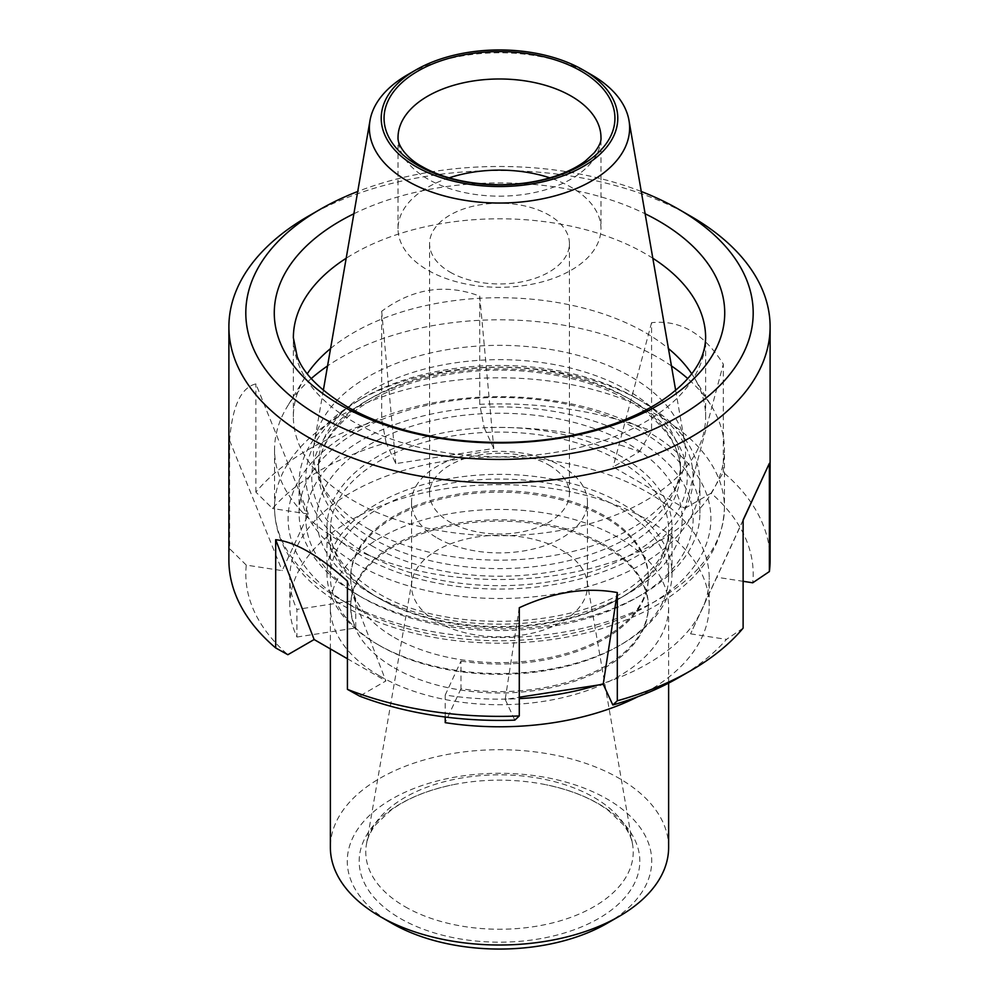 <?xml version="1.0" encoding="UTF-8"?>
<svg xmlns="http://www.w3.org/2000/svg" width="999" height="999" viewBox="0 0 999 999"><rect width="100%" height="100%" fill="white"/><g stroke="black" fill="none" stroke-linecap="round" stroke-linejoin="round"><path stroke-width="0.75" stroke-dasharray="5 3.75" d="M449.163 177.847A101.473 58.591 0 0 0 398.027 228.709A101.473 58.591 0 0 0 427.747 270.142A101.473 58.591 0 0 0 538.336 282.842A101.473 58.591 0 0 0 600.973 228.709A101.473 58.591 0 0 0 549.837 177.847M450.062 272.128A69.918 40.372 0 0 0 526.261 280.881A69.918 40.372 0 0 0 569.418 243.594A69.918 40.372 0 0 0 499.5 203.222A69.918 40.372 0 0 0 429.582 243.594A69.918 40.372 0 0 0 450.062 272.128M370.342 593.269A182.655 105.457 0 0 0 628.658 593.269A182.655 105.457 0 0 0 628.658 444.13A182.655 105.457 0 0 0 370.342 444.13A182.655 105.457 0 0 0 370.342 593.269L377.522 597.414A172.502 99.6 0 0 0 621.478 597.414A172.502 99.6 0 0 0 672.002 526.985A172.502 99.6 0 0 0 499.5 427.397A172.502 99.6 0 0 0 326.998 526.985A172.502 99.6 0 0 0 377.522 597.414L370.342 593.269M591.508 74.788A130.12 75.125 0 0 0 407.492 74.788M357.792 595.004A200.412 115.709 0 0 0 641.221 594.992A200.412 115.709 0 0 0 699.912 513.186A200.412 115.709 0 0 0 499.5 397.477A200.412 115.709 0 0 0 299.088 513.186A200.412 115.709 0 0 0 357.779 594.992A200.412 115.709 0 0 0 357.792 595.004L362.575 597.764A193.644 111.801 0 0 0 636.438 597.764A193.644 111.801 0 0 0 636.425 439.647A193.644 111.801 0 0 0 362.575 439.647A193.644 111.801 0 0 0 362.562 597.764A193.644 111.801 0 0 0 362.575 597.764L357.779 594.992M636.425 398.226A193.644 111.801 180 0 1 636.438 398.226A193.644 111.801 180 0 1 636.425 556.331A193.644 111.801 180 0 1 362.575 556.331A193.644 111.801 180 0 1 362.562 398.226A193.644 111.801 180 0 1 636.425 398.226L641.208 400.986A200.412 115.709 180 0 1 641.221 400.986A200.412 115.709 180 0 1 699.912 482.804A200.412 115.709 180 0 1 576.198 589.697A200.412 115.709 180 0 1 357.792 564.622A200.412 115.709 180 0 1 299.088 482.804A200.412 115.709 180 0 1 357.779 400.986A200.412 115.709 180 0 1 641.208 400.986L636.438 398.226M668.631 847.364A169.131 97.64 0 0 0 499.5 749.712A169.131 97.64 0 0 0 330.369 847.364M379.907 676.123A169.131 97.64 0 0 0 564.223 697.29A169.131 97.64 0 0 0 668.631 607.08A169.131 97.64 0 0 0 499.5 509.44A169.131 97.64 0 0 0 330.369 607.08A169.131 97.64 0 0 0 379.907 676.123M607.13 923.313A152.21 87.875 0 0 0 607.13 799.025A152.21 87.875 0 0 0 391.87 799.025A152.21 87.875 0 0 0 391.87 923.313M400.274 918.456A140.335 81.019 0 0 0 618.194 904.382A140.335 81.019 0 0 0 546.278 784.789A140.335 81.019 0 0 0 452.722 784.789A140.335 81.019 0 0 0 400.274 918.456M437.312 621.952A87.949 50.774 0 0 0 533.154 632.966A87.949 50.774 0 0 0 587.449 586.051A87.949 50.774 0 0 0 587.012 581.006A87.949 50.774 0 0 0 499.5 535.277A87.949 50.774 0 0 0 411.988 581.006A87.949 50.774 0 0 0 411.551 586.051A87.949 50.774 0 0 0 437.312 621.952M437.312 538.036A87.949 50.774 0 0 0 533.154 549.038A87.949 50.774 0 0 0 587.449 502.135A87.949 50.774 0 0 0 561.688 466.233A87.949 50.774 0 0 0 465.846 455.219A87.949 50.774 0 0 0 411.551 502.135A87.949 50.774 0 0 0 437.312 538.036M548.938 465.097A69.918 40.372 180 0 1 569.418 493.631A69.918 40.372 180 0 1 526.261 530.931A69.918 40.372 180 0 1 450.062 522.177A69.918 40.372 180 0 1 429.582 493.631A69.918 40.372 180 0 1 472.739 456.343A69.918 40.372 180 0 1 548.938 465.097M394.255 667.844A148.826 85.926 0 0 0 556.455 686.463A148.826 85.926 0 0 0 648.326 607.08A148.826 85.926 0 0 0 499.5 521.153A148.826 85.926 0 0 0 350.674 607.08A148.826 85.926 0 0 0 394.255 667.844M394.255 637.462A148.826 85.926 0 0 0 556.455 656.093A148.826 85.926 0 0 0 648.326 576.698A148.826 85.926 0 0 0 499.5 490.771A148.826 85.926 0 0 0 350.674 576.698A148.826 85.926 0 0 0 394.255 637.462M460.976 661.088A148.826 85.926 0 0 0 648.326 578.084A148.826 85.926 0 0 0 499.5 492.157A148.826 85.926 0 0 0 350.674 578.084A148.826 85.926 0 0 0 355.744 600.324L355.744 627.946A148.826 85.926 0 0 1 350.674 605.706A148.826 85.926 0 0 1 499.5 519.78A148.826 85.926 0 0 1 648.326 605.706A148.826 85.926 0 0 1 460.976 688.698L460.976 661.088L445.217 695.042A209.715 121.079 0 0 0 519.28 698.626M379.907 645.754A169.131 97.64 0 0 0 564.223 666.92A169.131 97.64 0 0 0 668.631 576.698A169.131 97.64 0 0 0 499.5 479.058A169.131 97.64 0 0 0 330.369 576.698A169.131 97.64 0 0 0 379.907 645.754M367.957 528.708A186.039 107.405 0 0 0 547.789 556.48A186.039 107.405 0 0 0 679.27 480.394A186.039 107.405 0 0 0 684.615 442.082A186.039 107.405 0 0 0 499.5 345.342A186.039 107.405 0 0 0 314.385 442.082A186.039 107.405 0 0 0 319.73 480.394A186.039 107.405 0 0 0 367.957 528.708M371.541 538.011A180.969 104.483 0 0 0 546.465 565.034A180.969 104.483 0 0 0 674.362 491.021A180.969 104.483 0 0 0 680.469 464.135A180.969 104.483 0 0 0 499.5 359.665A180.969 104.483 0 0 0 318.531 464.135A180.969 104.483 0 0 0 324.638 491.021A180.969 104.483 0 0 0 371.541 538.011M641.271 191.483A253.684 146.466 0 0 0 357.729 191.483M690.846 216.284A270.604 156.231 0 0 0 308.154 216.284M743.119 628.146A19127.266 15085.275 24.9 0 1 726.46 639.372A253.684 146.466 180 0 1 678.883 677.509M770.104 560.127A270.604 156.231 180 0 0 723.326 472.34A19127.266 11043.183 -60 0 1 711.138 493.181A253.684 146.466 180 0 1 752.722 582.792M639.385 451.748A19127.266 11043.183 120 0 0 651.573 430.906L651.573 322.689C679.994 319.618 703.908 333.429 723.326 364.123L684.864 508.354L613.111 466.92L639.385 451.748A253.684 146.466 180 0 0 484.178 427.747A19127.266 4042.091 -98.8 0 1 479.72 404.32A270.604 156.231 180 0 1 651.573 430.906M386.163 442.907A19127.266 4042.091 81.2 0 1 381.693 419.48L381.693 311.263C412.724 288.374 445.392 283.316 479.72 296.104L493.793 448.464L395.779 463.623L386.163 442.907A253.684 146.466 180 0 0 272.54 508.503A19127.266 15085.275 -155.1 0 1 255.881 492.12A270.604 156.231 180 0 1 381.693 419.48M246.278 565.097A19127.266 15085.275 24.9 0 1 229.62 548.713L229.62 440.497C232.23 406.393 240.984 387.525 255.881 383.903L308.429 514.06L282.168 570.641L246.278 565.097A253.684 146.466 180 0 0 287.862 654.707M228.896 560.127A270.604 156.231 180 0 1 229.62 548.713M347.427 581.143L385.889 680.956L359.615 696.128M347.427 658.753L385.889 680.956M353.883 213.761A225.212 130.02 180 0 1 645.117 213.761M311.276 378.559A224.937 129.87 0 0 0 287.138 406.843A224.937 129.87 0 0 0 274.563 449.662A224.937 129.87 0 0 0 340.447 541.483A224.937 129.87 0 0 0 585.576 569.642A224.937 129.87 0 0 0 724.437 449.662A224.937 129.87 0 0 0 711.862 406.843A224.937 129.87 0 0 0 687.724 378.559M671.44 365.934A224.937 129.87 0 0 0 658.553 357.829A224.937 129.87 0 0 0 327.56 365.934M330.569 348.539A206.131 119.006 180 0 1 645.254 332.58A206.131 119.006 180 0 1 668.431 348.539M691.72 373.763A206.131 119.006 180 0 1 694.105 377.485A206.131 119.006 180 0 1 705.631 416.733A206.131 119.006 180 0 1 578.384 526.673A206.131 119.006 180 0 1 353.746 500.886A206.131 119.006 180 0 1 293.369 416.733A206.131 119.006 180 0 1 304.895 377.485A206.131 119.006 180 0 1 307.28 373.763M377.522 644.367A172.502 99.6 0 0 0 565.521 665.958A172.502 99.6 0 0 0 672.002 573.938A172.502 99.6 0 0 0 499.5 474.35A172.502 99.6 0 0 0 326.998 573.938A172.502 99.6 0 0 0 377.522 644.367M308.429 514.06L272.54 508.503M493.793 448.464L484.178 427.747M684.864 508.354L711.138 493.181M743.119 519.93L690.571 633.828L716.832 577.235L743.119 581.306M690.571 633.828L726.46 639.372M519.28 607.729L505.207 699.425L519.28 697.24M505.207 699.425L514.822 720.142M723.326 472.34L723.326 364.123M479.72 404.32L479.72 296.104M255.881 492.12L255.881 383.903M743.119 520.279L716.832 577.235M651.573 322.689L613.111 466.92M381.693 311.263L395.779 463.623M229.62 440.497L282.168 570.641M460.976 688.698L445.217 722.652M445.217 717.02L445.217 695.042M637.749 696.753A209.715 121.079 0 0 0 709.215 605.706A209.715 121.079 0 0 0 499.5 484.627A209.715 121.079 0 0 0 289.785 605.706A209.715 121.079 0 0 0 296.928 637.037L296.928 609.427L355.744 600.324M296.928 637.037L355.744 627.946M597.427 685.152A209.715 121.079 0 0 0 709.215 578.084A209.715 121.079 0 0 0 499.5 457.005A209.715 121.079 0 0 0 289.785 578.084A209.715 121.079 0 0 0 296.928 609.427M398.027 228.709L398.027 137.575A101.473 58.591 0 0 0 427.747 178.996A101.473 58.591 0 0 0 538.336 191.696A101.473 58.591 0 0 0 600.973 137.575L600.973 228.709M379.907 598.801A169.131 97.64 0 0 0 564.223 619.967A169.131 97.64 0 0 0 668.631 529.757A169.131 97.64 0 0 0 499.5 432.105A169.131 97.64 0 0 0 330.369 529.757A169.131 97.64 0 0 0 379.907 598.801M404.945 906.642A133.729 77.21 0 0 0 556.755 921.815A133.729 77.21 0 0 0 632.567 844.367A133.729 77.21 0 0 0 499.5 774.837A133.729 77.21 0 0 0 366.433 844.367A133.729 77.21 0 0 0 404.945 906.642M371.541 545.629A180.969 104.483 0 0 0 568.756 568.281A180.969 104.483 0 0 0 680.469 471.753A180.969 104.483 0 0 0 499.5 367.27A180.969 104.483 0 0 0 318.531 471.753A180.969 104.483 0 0 0 371.541 545.629M366.758 553.921A187.725 108.379 0 0 0 680.831 505.332A187.725 108.379 0 0 0 450.911 372.59A187.725 108.379 0 0 0 366.758 553.921M293.369 416.733L293.369 337.812A206.131 119.006 0 0 0 353.746 421.953A206.131 119.006 0 0 0 578.384 447.752A206.131 119.006 0 0 0 705.631 337.812L705.631 416.733M652.822 258.254A206.131 119.006 0 0 0 346.178 258.254M340.447 599.487A224.937 129.87 0 0 0 585.576 627.634A224.937 129.87 0 0 0 724.437 507.654A224.937 129.87 0 0 0 499.5 377.797A224.937 129.87 0 0 0 274.563 507.654A224.937 129.87 0 0 0 340.447 599.487M350.012 605.007A211.401 122.053 0 0 0 703.708 550.299A211.401 122.053 0 0 0 444.78 400.811A211.401 122.053 0 0 0 350.012 605.007M668.631 576.698L668.631 529.757C669.055 548.351 657.742 566.545 634.665 584.328C577.472 629.657 443.881 634.377 377.11 592.607C345.454 572.889 329.882 551.935 330.369 529.757L330.369 576.698M636.438 597.764L641.221 594.992M362.562 398.226L357.779 400.986M668.631 683.116L668.631 607.08M330.369 648.913L330.369 607.08M587.012 581.006L632.567 844.367C631.58 838.024 628.396 831.355 623.014 824.4L608.341 810.476C592.669 798.813 571.99 790.246 546.278 784.789M411.988 581.006L366.433 844.367C367.42 838.024 370.604 831.355 375.986 824.4L390.659 810.476C406.331 798.813 427.01 790.246 452.722 784.789M587.449 586.051L587.449 502.135M411.551 586.051L411.551 502.135M648.326 607.08L648.326 605.706M648.326 578.084L648.326 576.698M350.674 607.08L350.674 605.706M350.674 578.084L350.674 576.698M323.351 390.247L314.385 442.082M675.649 390.247L684.615 442.082M674.362 491.021L679.27 480.394M324.638 491.021L319.73 480.394M318.531 464.135L318.531 471.753C317.033 435.177 359.852 394.817 426.76 378.808C475.711 367.17 524.6 367.27 573.414 379.096C639.697 395.292 681.93 435.402 680.469 471.753L680.469 464.135M699.912 513.186L699.912 482.804M299.088 513.186L299.088 482.804M569.418 493.631L569.418 243.594M429.582 493.631L429.582 243.594M621.478 597.414L628.658 593.269M304.895 377.485L287.138 406.843M694.105 377.485L711.862 406.843M274.563 449.662L274.563 507.654C274.65 524.862 279.67 541.308 289.635 556.992C301.773 575.811 319.643 592.045 343.244 605.681C387.525 630.456 440.01 642.981 500.724 643.244C559.59 642.644 610.676 630.456 653.995 606.68C699.462 580.556 722.951 547.552 724.437 507.654L724.437 449.662M672.002 573.938L672.002 526.985M326.998 573.938L326.998 526.985M709.215 605.706L709.215 578.084M289.785 605.706L289.785 578.084"/><path stroke-width="1.5" d="M417.869 165.372A115.434 66.646 0 0 0 611.001 135.489A115.434 66.646 0 0 0 469.617 53.871A115.434 66.646 0 0 0 417.869 165.372M549.837 177.847A101.473 58.591 0 0 0 449.163 177.847M415.859 69.955L407.492 74.788A130.12 75.125 0 0 0 370.017 120.442A130.12 75.125 0 0 0 407.492 181.031A130.12 75.125 0 0 0 555.219 195.804A130.12 75.125 0 0 0 628.983 120.442A130.12 75.125 0 0 0 591.508 74.788L583.141 69.955A118.282 68.294 0 0 0 415.859 69.955A118.282 68.294 0 0 0 415.859 166.533A118.282 68.294 0 0 0 583.141 166.533A118.282 68.294 0 0 0 583.141 69.955M330.369 648.913L330.369 847.364A169.131 97.64 0 0 0 379.907 916.408A169.131 97.64 0 0 0 619.093 916.408A169.131 97.64 0 0 0 668.631 847.364L668.631 683.116M391.87 923.313L379.907 916.408L391.87 923.313A152.21 87.875 0 0 0 607.13 923.313L619.093 916.408M357.729 191.483A253.684 146.466 0 0 0 320.117 209.378A253.684 146.466 0 0 0 320.117 416.521A253.684 146.466 0 0 0 678.883 416.521A253.684 146.466 0 0 0 678.883 209.378A253.684 146.466 0 0 0 641.271 191.483M320.117 209.378L308.154 216.284A270.604 156.231 0 0 0 228.896 326.76A270.604 156.231 0 0 0 308.154 437.225A270.604 156.231 0 0 0 603.059 471.091A270.604 156.231 0 0 0 770.104 326.76A270.604 156.231 0 0 0 690.846 216.284L678.883 209.378M347.427 689.36A270.604 156.231 180 0 0 519.28 715.946A19127.266 4042.091 81.2 0 1 514.822 720.142A253.684 146.466 180 0 1 359.615 696.128A19127.266 11043.183 -60 0 1 347.427 689.36L347.427 581.143C333.316 568.443 320.229 558.603 308.154 551.623C296.104 544.68 285.277 540.709 275.674 539.71L314.136 639.535L287.862 654.707A19127.266 11043.183 120 0 1 275.674 647.926A270.604 156.231 180 0 1 228.896 560.127L228.896 326.76M743.119 581.306L752.722 582.792A19127.266 15085.275 -155.1 0 0 769.38 571.553L769.38 463.336L743.119 519.93L743.119 628.146A270.604 156.231 180 0 1 690.846 670.604L678.883 677.509A253.684 146.466 180 0 1 612.837 704.982A19127.266 4042.091 -98.8 0 0 617.307 700.786L617.307 592.569C586.276 586.888 553.608 591.945 519.28 607.729L519.28 715.946M690.846 670.604A270.604 156.231 180 0 1 617.307 700.786M770.104 326.76L770.104 560.127A270.604 156.231 180 0 1 769.38 571.553M275.674 647.926L275.674 539.71M314.136 639.535L347.427 658.753M645.117 213.761A225.212 130.02 180 0 1 658.753 221.004A225.212 130.02 180 0 1 658.753 404.895A225.212 130.02 180 0 1 340.247 404.895A225.212 130.02 180 0 1 353.883 213.761M687.724 378.559A224.937 129.87 0 0 0 671.44 365.934M668.431 348.539A206.131 119.006 180 0 1 691.72 373.763M307.28 373.763A206.131 119.006 180 0 1 330.569 348.539M327.56 365.934A224.937 129.87 0 0 0 311.276 378.559M519.28 697.24L603.221 684.253L612.837 704.982M617.307 592.569L603.221 684.253M769.38 463.336L743.119 520.279M637.749 696.753A209.715 121.079 0 0 1 445.217 722.652L445.217 717.02M519.28 698.626A209.715 121.079 0 0 0 597.427 685.152M600.973 137.575A101.473 58.591 0 0 0 499.5 78.983A101.473 58.591 0 0 0 398.027 137.575C397.527 145.692 407.43 158.804 422.14 166.608C442.17 178.022 467.569 184.066 498.326 184.715C521.003 184.715 541.495 181.331 559.802 174.55C570.304 170.554 578.871 166.009 585.501 160.901L594.205 152.81C599.188 146.416 601.435 141.346 600.973 137.575M346.178 258.254A206.131 119.006 0 0 0 293.369 337.812L297.252 356.793C303.484 373.564 319.98 390.134 346.74 406.468C373.838 422.065 406.918 432.817 445.966 438.698C506.393 446.765 562.724 441.72 614.959 423.551C636.313 415.771 654.22 406.518 668.656 395.766C681.755 385.864 691.233 375.936 697.09 365.984C699.775 361.763 705.244 351.91 705.631 337.812A206.131 119.006 0 0 0 652.822 258.254M370.017 120.442L323.351 390.247M628.983 120.442L675.649 390.247"/></g></svg>
